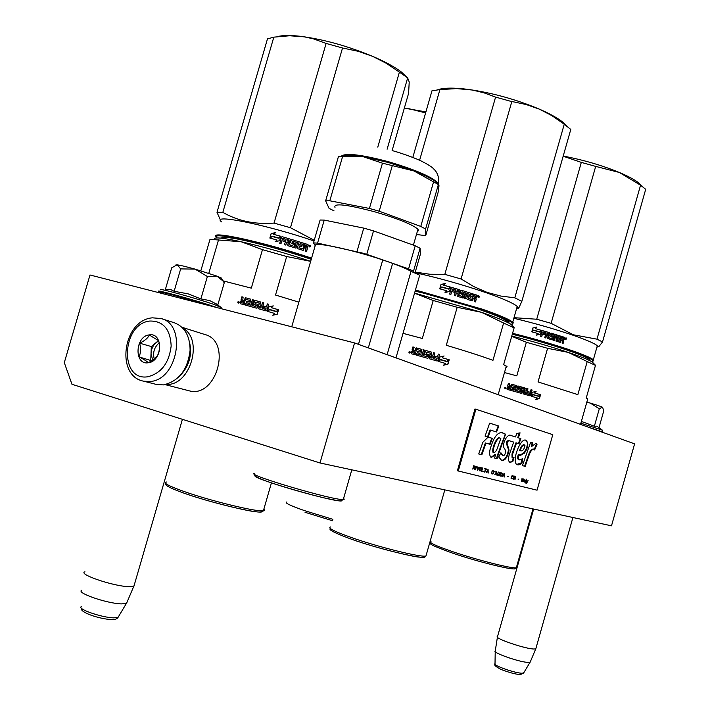 <?xml version="1.0" encoding="UTF-8"?>
<svg xmlns="http://www.w3.org/2000/svg" width="710" height="710" viewBox="0 0 710 710"><rect width="100%" height="100%" fill="white"/><g stroke="black" fill="none" stroke-linecap="round" stroke-linejoin="round"><path stroke-width="1.06" d="M320.006 462.973L611.496 525.826L634.598 443.856L354.547 342.93L320.006 462.973L71.95 384.279L64.299 362.65L89.993 274.983L354.547 342.93M497.532 636.435C492.9 637.899 525.711 649.188 534.186 649.002L535.766 648.825L536.006 648.132M495.234 650.822C491.373 652.454 520.98 662.741 528.693 662.403L530.148 662.199L530.414 661.56M84.951 571.798C77.461 573.964 112.002 585.901 128.137 586.646L133.764 586.353L134.376 584.614M81.81 590.241C75.526 592.655 106.669 603.465 121.286 603.89L126.309 603.562L127.152 601.894M188.177 390.553L189.277 390.837C216.568 398.55 232.356 341.128 204.826 334.499L181.893 327.248M166.309 384.385C190.351 386.204 204.001 339.194 182.701 328.055M179.31 376.415C189.126 366.671 192.499 355.08 189.419 341.652M184.05 266.197L195.055 269.117L180.659 268.904L177.269 264.821L184.05 266.197M221.245 307.634L214.748 304.714C197.371 298.546 155.508 287.097 160.868 289.946M166.016 289.609L170.178 289.281L174.136 291.286L188.159 293.869L200.868 298.91L209.805 300.596L217.837 304.839L224.245 282.802L222.922 280.92L216.914 276.119L195.055 269.117L207.382 276.51L216.914 276.119L221.325 278.009L222.851 280.832M221.715 278.728L221.325 278.009M177.269 264.821L175.849 264.972M200.868 298.91L207.382 276.51M174.136 291.286L180.659 268.904M177.074 264.803L171.687 267.839L165.323 289.653M222.097 279.429L224.245 282.802M597.997 405.499L602.311 407.132L599.302 408.783L590.232 403.076L597.997 405.499M602.453 430.171L580.869 423.222M581.375 421.429L594.368 426.222L596.87 426.186L597.802 426.825M602.692 407.469L603.713 411.019L599 427.686M590.232 403.076L586.851 402.091M594.368 426.222L599.302 408.783M589.806 402.952L586.762 402.384M155.801 384.287L163.335 384.918C178.858 381.297 187.777 369.733 190.094 350.216C189.952 335.857 184.635 326.68 174.145 322.695L161.472 318.666M149.872 321.026C121.729 323.574 119.049 381.172 147.547 376.806C161.143 373.46 169.024 363.183 171.172 345.974C170.338 329.218 163.238 320.902 149.872 321.026M149.295 334.889C135.131 336.096 133.853 365.109 148.133 362.783C162.475 361.727 163.637 332.271 149.295 334.889M149.384 335.058C147.742 338.253 144.485 340.951 139.613 343.17C141.05 348.202 140.855 352.781 139.027 356.908C143.713 359.269 146.775 361.186 148.23 362.659C153.138 360.423 156.422 357.725 158.099 354.565C159.901 350.403 160.096 345.788 158.658 340.711L149.384 335.058M139.027 356.908L151.771 360.795M139.613 343.17L151.319 346.551L150.751 360.156M158.534 340.596L151.319 346.551M158.729 340.977L156.156 342.557C153.049 345.3 151.337 348.894 151.035 353.349L152.65 360.236M154.265 359.056C152.588 352.648 154.23 347.261 159.182 342.894M243.645 301.839L241.888 301.359L241.72 302.7L243.273 303.126L243.876 301.945L243.512 303.223L241.968 302.806M221.751 238.223C222.283 236.812 228.442 237.255 240.237 239.563M200.841 270.803L210 239.341L241.125 241.737C262.691 246.627 285.873 253.159 310.661 261.333M214.331 239.341C213.426 236.883 222.354 237.681 241.125 241.737L262.478 249.654L286.689 256.514L310.652 261.351M286.689 256.514L275.533 295.041L298.866 302.149M208.802 273.297L218.529 239.838M222.842 280.805L251.313 288.145L262.478 249.654M262.203 511.626C260.526 514.555 211.287 502.991 183.553 492.98M267.475 311.335L268.735 306.942L267.466 311.344L269.525 309.391L276.421 311.424L278.284 309.684L276.376 311.406M268.735 306.986L273.235 305.904L272.516 306.578M268.735 306.942L273.27 305.877L271.362 307.678L278.196 309.693M271.389 307.643L278.284 309.684M267.75 311.433L269.596 309.675L267.776 311.433L274.637 313.447L272.72 315.258L277.291 314.202L278.568 309.773L276.412 311.726L269.578 309.711L276.492 311.708M274.264 314.894L277.193 314.211L278.444 309.88M240.512 303.747L240.885 301.244L241.87 300.649L241.089 299.54L241.622 300.543L240.628 301.129L240.433 303.729L243.912 304.679L245.456 299.354L249.423 300.259M265.522 309.391L262.212 308.442L265.797 309.249L266.108 308.175L263.108 307.306L263.472 306.019L266.472 306.889L267.342 303.907L268.637 304.288L266.809 310.572L266.117 310.953L258.316 308.708L257.934 308.025L259.185 302.957L255.334 302.096L255.112 303.64L257.446 304.297L257.828 304.989L257.02 307.758L256.337 308.149L244.923 304.954L245.296 303.676L248.26 304.27L248.571 303.197L246.272 302.567L246.645 301.28L249.13 302.007L249.565 300.525M248.944 301.919L249.379 300.428M246.645 301.28L249.13 302.007M246.494 302.62L246.849 301.377M257.934 308.025L259.292 303.028M263.472 306.019L266.498 306.933L267.359 303.96L268.62 304.324M262.212 308.442L263.818 302.895L262.531 302.522L263.809 302.93M261.733 305.557L259.966 305.016L261.733 305.557L262.594 302.584M261.67 305.504L262.531 302.522M259.966 305.016L260.526 302.016M255.724 306.587L252.05 305.557L255.99 306.436L256.097 305.309L253.381 303.96L254.304 300.774L254.996 300.383L260.384 301.954M254.996 300.383L260.295 301.883M253.381 303.96L255.13 300.463M252.05 305.557L253.656 300.01L252.396 299.655L253.648 300.046M249.707 304.901L250.949 305.282L252.556 299.744M250.79 305.202L252.396 299.655M249.53 304.847L250.79 299.256M241.089 299.54L241.888 296.78L243.122 297.108L242.776 300.223L244.018 300.561L245.403 297.73L250.781 299.256M245.403 297.73L250.612 299.158M242.776 300.223L244.249 300.667L245.624 297.836M241.347 299.655L242.145 296.886L243.113 297.153M239.332 302.495L238.249 303.135L237.672 302.052L238.755 301.413L239.332 302.495M259.434 307.643L260.721 308.007L261.298 306.782L259.594 306.303L259.514 307.705L260.783 308.069L261.289 306.818M248.562 303.232L248.189 304.51L245.509 303.773L245.145 305.016M255.13 303.649L257.552 304.368M258.2 308.664L258.032 308.087M263.161 307.323L263.525 306.072M265.549 309.436L266.126 308.211M253.71 304.634L253.523 304.04M255.84 306.658L256.212 305.38M249.698 304.936L250.949 305.282M238.649 302.984L239.004 301.777L238.684 302.247L238.276 301.581L237.957 302.682L238.862 303.072M238.951 303.019L239.004 301.777M314.246 240.246L290.479 227.733L274.042 223.091C255.041 224.617 237.974 221.041 222.833 212.37L216.994 212.308L220.952 221.218M290.479 227.733L342.522 48.005L358.062 51.271L372.413 56.259L386.045 63.163L399.402 72.1L377.773 147.121M399.402 72.1L407.655 77.905L409.217 82.032L408.596 93.329L392.115 150.547M407.655 77.905L387.11 149.224M342.522 48.005L326.121 43.443L313.456 38.864L304.404 36.858L289.618 35.766L273.82 37.151L222.833 212.37M326.121 43.443L274.042 223.091M273.82 37.151L267.475 38.881L216.994 212.308M407.158 77.505L401.443 72.065C394.822 66.989 385.139 61.726 372.413 56.259C347.634 46.035 323.751 39.387 300.783 36.343C290.248 35.127 282.438 35.234 277.353 36.645M220.419 238.09L224.875 237.211C236.714 237.566 279.279 248.411 311.246 259.319M311.362 258.91C264.688 243.042 207.799 230.67 217.02 237.939M311.575 258.156C264.848 242.279 207.932 229.871 216.426 236.971M314.042 240.956C265.842 224.475 210.178 213.337 221.582 221.884M276.909 240.069L275.107 241.79L279.616 240.681L280.876 236.306L278.826 238.258L271.974 236.368L270.359 238.187M278.826 238.258L272.125 236.483M280.814 236.536L278.915 238.356M277.069 240.113L275.391 241.72M276.971 240.007L270.128 238.125L271.974 236.368M273.749 234.327L275.658 232.507L271.122 233.652L269.844 238.054L271.903 236.084L278.755 237.983L280.592 236.226L273.749 234.327L280.53 236.288M304.439 243.503L307.971 244.577L308.344 245.278L307.794 247.178L306.791 247.719L307.332 248.757L306.347 251.438M307.332 248.757L306.542 251.5L305.291 251.091L305.628 247.976L304.377 247.568L303.09 250.373L297.756 248.704L297.383 248.003L298.812 243.033L297.552 242.642L295.964 248.145L294.694 247.755L296.283 242.252L292.6 241.125L292.183 242.456L294.872 243.858L293.754 247.311M303.676 249.991L303.126 250.381M292.236 242.403L294.499 243.166M294.579 243.113L294.952 243.805L294.038 246.973L293.354 247.346L288.038 245.74L287.656 245.048L288.358 242.625L287.648 245.083M288.358 242.625L286.662 242.119L285.802 245.083L284.524 244.702L286.112 239.199L284.55 244.71M286.112 239.199L282.544 238.383L282.278 239.545L285.207 240.388M279.793 243.344L281.524 237.069L279.713 243.317L281.009 243.69L281.861 240.725L284.861 241.595L285.225 240.317L282.234 239.456M289.982 239.03L282.225 236.687L289.982 239.03L290.355 239.723L288.979 244.489L292.742 245.775L289.121 244.755M292.742 245.775L293.23 244.089L290.505 242.687L291.295 239.936L291.988 239.563L303.285 243.139L302.939 244.338M291.988 239.563L303.285 243.139M303.445 243.113L303.072 244.382L300.09 243.663L299.647 244.764L301.945 245.483L301.599 246.681M299.78 244.728L301.945 245.483M307.971 244.577L304.457 243.432L302.93 248.722L298.999 247.781L302.504 248.882M306.676 245.545L305.105 245.03L304.741 246.299L306.516 246.876L306.676 245.545M305.087 245.101L304.563 246.317L306.338 246.814M289.023 240.353L288.713 241.418L287.053 240.85M299.389 246.068L298.999 247.781M300.17 243.548L299.647 244.764M291.34 239.829L291.943 239.625M281.586 237.167L282.278 236.785M292.36 241.222L292.183 242.456M297.534 242.714L295.875 248.118M304.35 247.639L303.498 250.009M306.897 247.763L307.128 248.766M307.767 244.586L308.131 245.287L306.969 247.755M309.09 245.873L310.03 245.261L310.767 246.432L309.817 247.044L309.09 245.873M309.764 245.261L310.527 246.432L309.817 247.044M281.524 237.069L282.225 236.687M289.999 238.968L290.381 239.661L289.156 244.693M302.096 245.456L301.732 246.725L299.416 245.997L299.132 247.746M271.122 233.652L270.128 237.779M275.445 232.702L271.291 233.776M309.897 245.474L309.32 246.689L309.897 245.474M288.89 240.015L287.612 239.634L287.035 240.85L288.73 241.347L288.89 240.015M332.484 520.723L305.096 512.318M425.618 112.917L409.271 108.79L404.309 108.222M425.911 111.887L404.327 108.142M342.007 500.568L341.945 500.648C340.853 504.366 245.891 476.898 255.751 475.727M368.33 347.9L392.63 263.366C401.363 266.57 407.496 269.232 411.028 271.344L419.699 275.196L419.477 275.95M358.47 344.35L382.752 259.931L392.63 263.366M387.119 354.672L411.028 271.344M291.739 326.804L315.275 245.376C314.761 241.684 352.098 249.609 382.752 259.931M438.567 184.511L435.186 181.307C430.801 178.21 423.719 174.758 413.93 170.941L388.37 162.501L363.245 156.715L342.646 156.351L329.804 200.797L369.413 208.456L379.184 211.207L420.773 226.437L425.609 229.011L425.725 235.631L438.017 192.783L439.002 185.878L438.452 184.582L413.93 170.941L382.459 163.185L369.413 208.456M361.869 252.92L317.574 243.113L324.23 220.091L363.751 228.114L373.522 230.874L366.768 254.331L361.869 252.92M363.751 228.114L356.988 251.571M315.196 245.642L313.483 242.891L317.574 243.113M324.23 220.091L320.103 220.011L313.483 242.891M366.768 254.331L408.587 268.868L415.217 245.784L373.522 230.874M415.217 245.784L420.089 248.243L413.495 271.202L408.587 268.868M413.495 271.202L413.611 272.285M420.089 248.243L420.382 254.224L415.039 272.844M334.996 207.444C333.247 202.927 346.515 204.391 374.791 211.82C398.106 218.68 412.501 224.493 417.968 229.25L418.518 230.635L417.32 231.504M339.176 156.546L342.646 156.351M341.421 156.377C344.066 154.647 351.344 154.762 363.245 156.715L382.459 163.185M392.222 165.927L379.184 211.207M338.413 156.661L325.642 200.832L329.804 200.797M334.019 210.843L329.058 208.358L325.642 200.832M438.318 184.707L425.609 229.011M416.45 234.513L425.725 235.631M433.561 181.875L420.773 226.437M414.738 351.956L412.945 351.468L412.785 352.79L414.374 353.225L414.88 352.036L414.516 353.296L412.874 352.834M491.932 313.98C500.026 317.139 504.987 319.544 506.834 321.186L507.481 322.42M414.533 293.195L433.215 300.49L457.178 307.288L446.315 345.291C465.716 351.033 481.265 356.047 492.971 360.325L503.603 323.023L514.12 327.869L503.647 364.647L507.091 366.75L505.91 367.523M514.12 327.869L513.454 326.822M414.551 293.115L481.442 312.302L503.603 323.023M457.178 307.288L481.442 312.302C496.379 317.423 506.23 321.426 510.996 324.31L513.401 326.769M403.014 333.345L422.335 338.466L433.215 300.49M424.633 556.116C429.967 561.069 383.196 550.436 352.08 539.431M447.007 361.39L448.764 359.695L442.161 357.742L444.096 355.976L439.694 357.059L438.452 361.399L440.431 359.491M440.457 359.464L447.131 361.434L448.764 359.695M438.478 361.301L440.36 359.473M442.161 357.742L443.945 356.021M442.277 357.733L448.933 359.704M447.202 361.709L440.528 359.739L438.727 361.479L445.41 363.44L443.546 365.224L447.957 364.159L449.208 359.784L447.202 361.709L440.502 359.775M443.608 365.171L447.788 364.141L448.96 360.023M411.489 353.793L411.827 351.317L412.829 350.74L412.111 349.657L412.67 350.66L411.658 351.228L411.489 353.793L415.039 354.769L416.539 349.506L420.462 350.403M437.813 360.636L439.588 354.432L437.813 360.636L437.138 361.017L429.461 358.807L429.089 358.124L430.295 353.127L426.47 352.267L426.257 353.793L428.964 355.133L428.183 357.867L427.5 358.248L416.06 355.044L416.424 353.784L419.415 354.397L419.716 353.332L417.4 352.692L417.764 351.423L420.178 352.133L420.604 350.669M420.08 352.071L420.506 350.598M417.764 351.423L420.178 352.133M417.524 352.728L417.879 351.494M429.089 358.124L430.446 353.332M434.529 356.189L437.484 357.006L438.327 354.068L439.588 354.432M436.552 359.473L433.269 358.568L436.552 359.473L437.12 358.275L434.174 357.423L434.538 356.154L437.484 357.006M433.304 358.541L434.866 353.065L433.269 358.568M433.588 352.737L434.831 353.101M432.763 355.648L431.085 355.169L432.736 355.674L433.597 352.701L434.866 353.065M431.085 355.169L431.396 352.071L431.778 352.728M426.887 356.704L423.222 355.674L427.145 356.562L427.242 355.444L424.536 354.104L425.441 350.962L426.124 350.58L431.396 352.116M426.124 350.58L431.396 352.071M424.536 354.104L425.494 351.015L426.169 350.633M423.222 355.674L424.784 350.207L423.524 349.852L424.775 350.243M420.79 354.991L422.033 355.382L423.595 349.915M421.953 355.32L423.524 349.852M420.693 354.964L421.944 349.471M412.111 349.657L412.892 346.933L414.152 347.27L413.46 349.675L413.841 350.349L415.101 350.696L415.785 348.291L416.468 347.909L421.82 349.418M416.468 347.909L421.731 349.355M413.841 350.349L415.243 350.775L416.61 347.98M412.279 349.746L413.06 347.021L414.143 347.305M410.353 352.568L408.658 352.107L410.353 352.568M430.562 357.751L431.831 358.115L432.399 356.908L430.721 356.429L430.562 357.751M430.411 357.538L432.053 358.044M419.708 353.367L419.255 354.601L416.548 353.855L416.193 355.089M426.169 353.749L428.6 354.494M438.318 354.104L439.517 354.45M424.704 354.672L424.589 354.157M426.914 356.748L427.385 355.559M420.773 355.027L422.033 355.382M409.67 353.039L410.202 351.938L409.67 353.039L409.022 352.87L409.262 351.645L409.457 352.249L410.016 351.849M461.092 278.968L511.812 101.619L513.933 101.929L526.181 104.539L539.422 109.171L551.981 115.695L564.255 124.223L514.803 297.81L500.869 296.07L487.131 292.396L473.818 286.609L461.092 278.968L444.824 274.362L429.754 274.238L415.252 272.099M517.546 306.889L517.102 306.853M564.255 124.223L570.787 129.442L521.841 301.359L519.072 307.386C518.176 308.85 517.759 308.69 517.812 306.906M511.812 101.619L495.58 97.101L483.954 92.815L472.372 90.037L456.654 88.599L439.916 89.602L419.601 160.274M495.58 97.101L444.824 274.362M439.916 89.602L431.982 90.782L412.821 157.407M567.041 126.211L562.134 121.623C556.889 117.629 549.318 113.476 539.422 109.171C516.445 99.542 492.802 92.966 468.52 89.442C453.992 87.587 443.706 87.703 437.662 89.788M415.119 291.162C456.202 300.374 513.419 320.05 508.653 323.006M415.235 290.745L481.353 309.666C499.938 316.092 510.295 320.618 512.425 323.254L511.511 324.647M512.425 323.254L513.268 322.784L512.735 322.189C509.452 319.385 499.174 315 481.912 309.036L415.448 289.999M513.268 322.784L512.531 324.142M415.084 272.693C438.913 277.965 462.734 284.674 486.536 292.831C503.763 298.91 513.987 303.472 517.208 306.498L517.909 307.687L516.552 308.797M514.803 297.81L521.841 301.359M446.821 290.851L445.028 292.547L449.492 291.455L450.726 287.151L448.702 289.068L441.877 287.177L440.173 288.952M448.702 289.068L441.939 287.266M450.708 287.222L448.702 289.139M446.883 290.869L445.17 292.511M446.874 290.798L440.04 288.908L441.877 287.177M443.635 285.171L445.525 283.379L440.999 284.488L439.747 288.837L441.798 286.902L448.631 288.792L450.451 287.071L443.635 285.171L450.389 287.124M473.543 294.126L476.889 295.129L477.226 295.813L476.694 297.694L475.735 298.236L476.241 299.247L475.203 301.874M476.241 299.247L475.469 301.954L474.298 301.572L474.635 298.502L473.455 298.12L472.203 300.889L467.136 299.292L466.781 298.608L468.183 293.709L466.967 293.336L465.423 298.759L464.198 298.386L465.751 292.955L462.201 291.872L461.704 293.159L464.304 294.526L463.053 298.014M472.771 300.507L472.141 300.88M461.837 293.132L463.941 293.842M464.1 293.816L464.464 294.499L463.577 297.623L462.911 297.987L457.764 296.443L458.074 293.363L456.335 292.919L455.518 295.777M452.039 290.31L455.012 291.1L452.039 290.31L452.634 289.05L455.882 289.991L454.329 295.422L455.589 295.795L456.423 292.875M452.021 287.594L459.681 289.751L452.048 287.523L451.365 287.905L449.608 294.064L450.877 294.428L451.711 291.508L454.657 292.36L455.012 291.1M462.174 296.469L458.846 295.395L462.343 296.452M462.325 296.443L462.796 294.783L460.16 293.416L460.941 290.701L461.606 290.328L472.363 293.745L472.026 294.925M461.606 290.328L472.363 293.745M469.487 294.197L468.884 295.378L471.307 296.061L468.884 295.378M472.603 293.745L472.248 294.996L469.647 294.171L469.097 295.369M471.582 299.407L468.458 298.342L471.688 299.407M476.889 295.129L473.57 294.046L471.822 299.407M475.656 296.097L474.173 295.617L473.81 296.869L475.487 297.41L475.656 296.097M474.147 295.688L473.552 296.86L475.238 297.33M458.358 292.085L456.699 291.668L457.142 290.47M468.715 296.691L468.245 298.351M471.076 296.07L470.73 297.25M459.565 289.795L459.938 290.47L458.731 295.44M451.693 291.57L450.859 294.419M454.95 291.153L454.604 292.342M462.024 291.899L461.704 293.159M466.949 293.408L465.254 298.706M473.437 298.191L472.514 300.499M476.605 295.12L476.401 297.676L475.46 298.218L475.957 299.238M477.928 296.398L478.842 295.786L479.498 296.922L478.575 297.534L477.928 296.398M478.602 295.777L479.188 296.895L478.513 297.517M452.377 289.201L452.075 290.248M451.365 287.896L452.048 287.523M459.681 289.751L460.044 290.434L458.846 295.395M471.307 296.061L470.943 297.321L468.742 296.62L468.458 298.342M440.999 284.488L439.898 288.695M445.383 283.512L441.079 284.586M478.691 295.99L478.052 297.162L478.691 295.99M458.589 290.789L457.347 290.425L456.778 291.615L458.438 292.112L458.589 290.789M510.064 387.784L508.449 387.34L508.316 388.512L509.744 388.902L510.153 387.837L509.833 388.956L508.342 388.521M578.242 354.077C583.593 356.189 586.859 357.787 588.04 358.87L587.756 359.686M511.715 336.291L526.359 342.282L547.587 348.308L538.038 381.918L577.842 394.627L587.205 361.567L595.468 365.375L586.229 398.017L587.756 398.869L587.49 399.836M595.468 365.375L594.075 363.857M511.777 336.078C531.87 341.111 550.703 346.551 568.293 352.4L587.205 361.567M547.587 348.308L568.293 352.4C580.611 356.562 588.563 359.73 592.149 361.914L593.773 363.547M504.482 372.537L516.8 375.874L526.359 342.282M514.741 567.814C520.599 572.162 481.362 563.003 452.873 553.223M538.579 396.127L540.124 394.618L534.355 392.914L536.094 391.37L532.225 392.328L531.133 396.171L532.873 394.476M532.899 394.458L538.739 396.171L540.124 394.618M531.186 396.002L532.775 394.449M534.355 392.914L535.881 391.423M534.488 392.923L540.31 394.645M532.962 394.707L531.382 396.242L537.23 397.955L535.606 399.535L539.449 398.576L540.55 394.716L538.801 396.42L532.935 394.724L538.801 396.42M535.686 399.455L539.263 398.55L540.274 394.982M508.085 386.577L507.685 385.734L508.191 386.622L507.295 387.119L507.162 389.391L510.348 390.269L511.67 385.619L515.185 386.444M530.574 395.497L532.136 390.012L529.979 395.834L523.208 393.89L524.06 389.098L520.776 387.971L520.35 389.453L522.729 390.66L521.468 393.393L511.262 390.527L511.582 389.408L514.262 389.959L514.528 389.027L512.451 388.441L512.771 387.323L514.892 387.944L515.265 386.648M514.848 387.908L515.22 386.604M512.771 387.323L514.892 387.944M512.522 388.468L512.833 387.376M522.072 393.056L522.729 390.66M522.418 390.038L522.755 390.633M527.681 391.565L530.281 392.293L531.018 389.692L532.136 390.012M529.367 394.476L526.527 393.659L529.465 394.476L529.962 393.411L527.37 392.657L527.69 391.538L530.281 392.293M526.598 393.651L527.974 388.814L526.527 393.659M526.119 391.086L524.583 390.677L526.119 391.086L526.856 388.485L527.903 388.823M526.856 388.485L527.974 388.814M524.637 390.669L525.24 388.53L524.583 390.677M520.918 392.026L517.67 391.139L521.149 391.893L521.238 390.908L518.832 389.755L519.622 386.968L520.226 386.604L525.196 388.548M520.226 386.604L524.859 387.953M518.824 389.719L520.226 386.639M517.661 391.103L519.037 386.267L517.909 385.956L519.028 386.302M515.442 390.482L516.552 390.82L517.927 385.991M516.534 390.793L517.909 385.956M515.398 390.473L516.552 385.672M507.685 385.734L508.378 383.32L509.505 383.631L509.247 386.355L510.384 386.666L511.591 384.199L516.339 385.548M511.591 384.199L516.303 385.503M509.247 386.355L510.463 386.719L511.679 384.252M507.801 385.796L508.484 383.382L509.505 383.657M506.132 388.299L504.597 387.882L506.132 388.299M524.903 387.935L525.24 388.53M524.317 391.787L524.175 392.958L525.302 393.278L525.799 392.204L524.273 391.796L524.131 392.967L525.356 393.278M514.519 389.044L514.076 390.127L511.653 389.453L511.342 390.544M520.217 389.249L522.391 390.056M531.018 389.719L532.03 390.012M515.433 390.509L516.552 390.82M507.117 389.382L507.401 387.181L508.129 386.604M505.511 388.716L505.937 387.722L505.511 388.716L504.934 388.556L505.138 387.474L505.316 388.015L505.813 387.66M551.12 323.316L595.69 166.397L619.315 172.459L640.562 185.195L596.977 339.167L573.289 334.774L551.12 323.316L536.716 319.234L514.022 317.681M640.562 185.195L645.701 189.304L602.515 341.945L599.142 346.285L596.941 347.075M595.69 166.397L581.312 162.386L563.172 156.218M581.312 162.386L536.716 319.234M512.292 334.268C549.877 343.285 595.122 358.781 589.291 360.396M512.38 333.957C532.172 338.883 550.756 344.243 568.133 350.03C583.185 355.151 591.457 358.683 592.948 360.618L591.696 361.639M592.948 360.618L593.702 360.192L593.347 359.784C590.96 357.707 582.724 354.272 568.657 349.489C551.191 343.667 532.491 338.271 512.567 333.301M593.702 360.192L593.036 361.133M513.854 318.275C534.595 323.245 554.217 328.863 572.73 335.138C586.771 340.01 594.953 343.569 597.296 345.814L597.758 346.64L596.861 347.359M596.977 339.167L602.515 341.945M563.216 156.058C583.496 159.954 602.204 165.421 619.315 172.459C627.835 176.062 634.172 179.444 638.334 182.612L641.663 185.709M536.538 335.111L538.127 333.567L536.494 335.12L540.452 334.161L541.535 330.345L539.751 332.049L533.672 330.354L532.118 331.907M539.751 332.049L533.689 330.416M541.473 330.398L540.408 334.17M540.221 331.597L539.707 332.094M538.127 333.567L532.038 331.881L533.672 330.354M541.233 330.319L535.234 328.579L541.233 330.319L540.354 331.162M561.53 336.416L564.707 337.88L564.237 339.549L563.412 340.028L563.846 340.924L562.888 343.232M563.846 340.924L563.163 343.32L562.151 342.992L562.453 340.276L561.433 339.957L560.323 342.406L555.948 341.04L556.862 336.096L555.806 335.768L554.448 340.578L553.383 340.25L554.75 335.448L551.643 334.508L551.164 335.626L553.436 336.815L552.3 339.921M560.829 342.069L560.226 342.38M551.519 334.517L551.164 335.626M551.324 335.617L553.125 336.22M553.303 336.212L553.622 336.815L552.256 339.904L547.747 338.555L548.022 335.839L546.567 335.404L545.733 337.96M542.733 333.088L545.324 333.842L542.733 333.088L543.23 332.031L546.088 332.857L544.73 337.667L545.83 337.995L546.567 335.404M542.706 330.683L549.425 332.635L542.706 330.683L542.103 331.011L540.558 336.46L541.677 336.788L542.413 334.206L545.014 334.951L545.324 333.842M551.572 338.555L548.697 337.632L551.679 338.546M551.741 338.546L552.158 337.072L549.851 335.874L550.969 333.159L560.465 336.078L560.163 337.126M551.12 333.141L560.465 336.078M558.007 336.513L557.439 337.543L559.578 338.155L557.439 337.543M560.705 336.096L560.394 337.206L558.14 336.496L557.661 337.552M559.764 341.084L557.093 340.188L559.835 341.093M564.414 337.277L561.548 336.363L560.012 341.102M563.349 338.146L562.063 337.738L561.752 338.847L563.199 339.309L563.349 338.146M562.045 337.791L561.486 338.821L562.932 339.22M548.226 334.694L546.771 334.321L547.232 333.256M557.323 338.714L556.871 340.179M559.329 338.137L559.036 339.194M549.291 332.653L548.555 337.649M542.396 334.25L541.623 336.771M545.227 333.869L544.925 334.925M543.061 332.067L542.653 333.123M555.797 335.83L554.261 340.516M561.415 340.01L560.572 342.042M564.13 337.25L563.944 339.513L563.128 340.001L563.554 340.889M565.302 338.386L566.11 337.845L566.66 338.83L565.852 339.38L565.302 338.386M565.905 337.836L566.349 338.794L565.746 339.353M549.425 332.635L548.697 337.632M559.578 338.155L559.258 339.265L557.341 338.661L557.093 340.188M541.286 330.274L539.689 331.801L533.601 330.106L531.781 331.818L532.873 327.967L531.852 331.748M535.234 328.579L536.911 326.999L532.873 327.967M536.822 327.079L532.908 328.038M565.968 338.022L565.373 339.016L565.968 338.022M548.475 333.558L547.375 333.238L546.886 334.295L548.342 334.721L548.475 333.558M526.066 483.466L527.743 480.812M526.279 483.67L528.142 480.705L527.024 481.921L526.616 480.315L526.749 482.356L525.995 483.581M527.024 481.921L526.607 480.315M472.745 469.097L473.508 467.668L474.449 467.908L474.857 469.629L475.452 466.479L473.703 465.724L472.745 469.097L473.206 467.579L474.449 467.908M476.259 466.372L475.629 469.825M477.031 466.568L477.395 470.26L479.232 467.136L477.297 469.78L477.031 466.568M480.981 467.579L479.995 467.553L479.348 468.387L478.993 469.825L479.596 470.819L480.581 470.836L481.229 470.002L481.584 468.573L480.981 467.579M482.622 467.997L481.344 471.254L483.297 471.742L481.788 470.907L482.622 467.997M488.036 472.931L488.018 469.381L486.217 472.478L486.998 471.759L488.063 472.035L488.036 472.931M493.441 473.765L494.098 471.458L492.278 470.464L491.347 473.765L493.441 473.765L493.832 471.68L493.299 470.73M494.675 471.6L495.287 471.236L494.675 471.6M496.547 471.555L494.781 474.626L495.544 473.916L496.592 474.182L496.876 475.15L496.547 471.555M499.068 475.478L500.009 472.966L498.225 471.981L497.293 475.256L499.068 475.478L499.742 473.179L499.219 472.239M501.562 476.099L502.494 473.597L500.719 472.62L499.796 475.877L501.562 476.099L502.227 473.81L501.704 472.878M507.517 476.57L508.324 476.401L507.517 476.57M522.09 478.087L521.486 481.318L522.09 478.087M524.477 482.001L524.983 482.197L525.356 480.351L523.927 480.066L525.107 480.501L523.838 480.759L523.669 481.726L524.779 481.486M486.625 469.399L484.681 468.52L485.445 469.097L484.602 472.07L485.764 469.186L486.625 469.399L486.43 468.973M504.331 477.013L504.428 473.57L502.272 476.499L503.026 475.806L504.047 476.064L504.331 477.013L504.073 475.771L502.875 475.46M522.418 480.981L522.951 481.691L523.048 479.694L523.652 479.561L523.27 478.886L522.489 479.268L522.418 480.981M512.771 478.62L511.306 477.892L511.919 476.144L513.357 476.729L512.442 475.62L511.475 476.179L511.014 478.185L511.981 478.939L512.62 478.221M513.383 479.285L513.791 477.857L514.635 478.07L514.981 479.685L515.62 477.235L515.416 476.454L513.996 476.011L513.082 479.214L513.499 477.777L514.635 478.07M518.078 479.232L518.868 479.072L518.078 479.232M525.373 482.294L526.509 479.214L525.373 482.294M528.852 455.793C530.246 451.533 531.914 449.323 533.867 449.164L534.621 449.998L537.009 444.38L535.908 443.359L531.834 446.368L532.775 442.729L530.583 442.348L522.418 465.627L525.187 466.381L528.852 455.793L528.284 455.634C529.66 451.347 531.328 449.137 533.299 449.004L533.867 449.164M522.098 462.938L522.453 458.802L519.374 459.911C518.105 458.962 518.025 457.267 519.134 454.826L524.291 453.273C528.32 447.424 528.879 443.093 525.959 440.271C520.643 437.209 511.422 460.923 516.809 464.553C518.406 465.272 520.173 464.739 522.098 462.938L521.53 462.769L521.823 459.281M509.327 440.777L513.676 442.09L509.727 453.397C507.969 458.145 508.049 461.118 509.957 462.325L512.806 461.606L514.076 457.142L512.629 457.595L512.567 454.187L516.534 442.942L519.01 443.697L520.891 438.602L518.327 437.804L520.066 432.843L516.729 433.499L515.522 436.934L510.836 435.487C507.89 433.1 501.5 443.537 504.207 448.285C505.99 449.359 505.91 456.068 502.928 455.545L500.896 452.758L498.713 457L501.659 460.408C504.81 460.843 507.224 457.772 508.901 451.214C509.549 446.936 504.482 442.96 509.034 440.635L509.327 440.777M498.092 455.261L505.591 434.192L502.077 432.656C497.985 432.221 494.462 436.33 491.515 444.984C489.039 451.303 488.968 455.5 491.293 457.559L495.527 454.551L494.622 458.074L497.098 458.749L498.092 455.261L497.506 455.092L505.334 434.121M492.358 438.363L488.125 437.094L482.889 442.232L478.717 453.974L481.833 454.826L485.986 443.129L490.131 444.327L492.358 438.363L488.116 437.103M489.669 423.142L485.063 436.117L488.143 437.032L490.61 430.136L496.583 431.982L498.793 426.044L489.669 423.142L498.793 426.044M537.053 490.184L552.788 434.662L475.895 409.235L458.287 470.996L537.053 490.184M475.292 466.204L474.786 466M475.452 466.479L474.999 466.115M474.857 469.629L474.528 467.766M477.297 469.78L477.067 466.577M477.395 470.26L478.93 467.056M481.238 467.721L480.732 467.517M481.416 467.917L480.936 467.633M481.531 468.937L481.282 468.485M481.229 470.002L481.238 468.848M481.788 470.907L482.321 467.925M483.297 471.742L483.119 471.245M481.344 471.236L483.004 471.653M488.365 473.011L488.107 471.129M488.063 472.035L486.998 471.759M486.536 472.558L486.696 471.68M491.347 473.747L492.323 473.996M496.876 475.15L496.618 473.889L495.385 473.57M495.678 473.65L496.68 471.591M496.592 474.182L495.544 473.916M495.092 474.706L495.252 473.827M497.293 475.238L498.251 475.478M499.689 474.662L497.435 474.83L498.127 472.398L499.662 473.02L499.378 474.591M499.796 475.869L500.745 476.108M502.174 475.292L499.929 475.452L500.621 473.029L502.139 473.65L501.863 475.212M507.517 476.552L508.032 476.33M521.486 481.318L522.098 478.087M525.187 480.022L524.681 479.827M485.764 469.186L486.332 469.31M484.921 472.15L485.471 469.097L484.584 468.866M503.15 475.54L504.135 473.499M504.047 476.064L503.026 475.806M502.582 476.579L502.733 475.718M523.022 481.416L522.516 481.203M513.126 475.869L512.638 475.673M513.286 476.055L512.833 475.78M512.78 476.144L512.327 476.028M511.342 477.608L511.342 476.499M511.644 478.416L511.173 478.212M515.416 476.454L514.936 476.259M515.62 477.235L513.614 477.368L513.907 476.348L515.336 476.942M514.981 479.685L514.688 477.928M525.187 466.381L524.619 466.213L528.284 455.634M522.427 465.618L524.619 466.213M531.834 446.368L531.266 446.208L532.189 442.632M537.009 444.38L535.615 443.306M534.248 449.377L536.432 444.22M519.374 459.911L518.797 459.752C517.466 459.201 517.306 457.488 518.309 454.613L518.38 454.648C522.205 458.713 531 443.564 525.702 440.209M516.64 464.491L521.53 462.769M501.402 460.32C504.561 460.391 506.878 457.16 508.369 450.637C508.742 447.123 503.94 442.206 508.458 440.457L509.034 440.635M502.928 455.545L500.55 453.424M515.522 436.934L510.703 435.461M518.327 437.804L517.741 437.644L519.383 432.976M520.891 438.602L517.741 437.644M518.433 443.519L520.315 438.443M516.534 442.942L515.957 442.783L511.99 454.018L512.052 457.426L512.629 457.595M512.806 461.606L512.229 461.438L513.339 457.515M509.709 462.228L512.229 461.438M497.098 458.749L496.512 458.58L497.506 455.092M494.622 458.065L496.512 458.58M495.527 454.551L494.941 454.373L491.027 457.453M504.526 433.863L501.668 432.567M489.536 444.158L491.764 438.194M485.986 443.129L485.391 442.96L481.238 454.648L481.833 454.826M478.726 453.965L481.238 454.648M495.997 431.795L498.198 425.876M490.61 430.136L490.015 429.967L487.548 436.854M458.287 470.996L457.391 470.721L474.981 408.987L475.895 409.235M473.33 467.153L473.641 466.079L475.212 466.718L474.875 467.482L473.33 467.153M479.419 470.295L479.516 468.112L481.06 468.13L480.768 470.197L479.419 470.295M491.489 473.33L492.19 470.881L493.627 471.334L493.166 473.543L491.489 473.33M523.829 481.336L524.974 480.972L524.291 481.735L523.598 481.265M523.758 480.865L524.974 480.972M519.755 450.566L519.631 450.53C520.723 446.936 522.107 444.992 523.767 444.691L523.918 444.744M493.672 452.581L493.024 452.377C491.542 448.542 496.627 437.014 499.236 437.83L499.441 437.884M473.632 467.242L473.641 466.079M473.934 466.168L474.99 466.434M479.711 470.384L479.223 470.171M479.374 469.541L479.374 468.378M480.422 467.899L480.865 468.005M487.131 471.493L488.152 469.718L488.089 471.742L486.838 471.404M491.781 473.419L492.19 470.881M492.483 470.97L493.432 471.209M496.618 473.889L496.405 471.804M497.728 474.919L498.127 472.398M498.42 472.478L499.352 472.718M500.222 475.54L500.621 473.029M500.914 473.117L501.837 473.357M504.073 475.771L503.878 473.712M513.907 477.448L513.907 476.348M514.191 476.428L515.14 476.676M520.208 450.69C521.317 447.096 522.693 445.152 524.344 444.868L525.027 445.747C524.024 449.741 522.427 451.409 520.235 450.726L519.631 450.53M500.825 438.443L497.861 446.821C496.876 450.033 495.589 452.013 494 452.767L493.61 452.563C492.199 448.835 496.876 437.644 499.822 437.999L500.825 438.443M523.927 672.521L522.462 673.213C516.081 673.604 491.861 665.101 495.012 663.61L495.225 651.567M118.774 616.165L117.975 617.505L113.804 617.86C101.752 617.673 76.298 608.745 81.428 606.544M208.021 305.3C185.763 298.076 152.082 289.219 159.138 292.387M216.94 307.59L215.272 307.004C196.262 300.303 150.893 287.967 159.315 291.757M602.985 432.47L596.072 429.976M602.879 432.053L586.487 426.515M157.016 384.598L143.66 381.181L150.023 381.501C177.775 380.134 187.325 324.568 161.028 318.524L152.206 317.814M263.863 509.088L264.555 510.162L263.392 510.73C257.49 512.3 209.796 500.754 182.94 491.107C168.199 485.782 162.714 482.756 166.495 482.019M332.883 519.329L304.661 510.676C289.982 505.555 284.062 502.644 286.893 501.952M344.377 499.086L343.276 499.538C333.727 500.603 244.426 474.245 254.455 473.366M341.004 156.395C344.962 152.641 360.822 154.425 388.583 161.747C415.856 169.832 432.532 177.101 438.611 183.535L439.011 185.843M426.364 554.572L425.947 556.028C420.906 557.554 378.9 547.224 351.636 537.621C334.17 531.417 327.186 527.849 330.7 526.927M516.605 566.784L516.33 567.76C512.664 568.985 477.36 560.101 452.572 551.634C435.638 545.795 428.449 542.449 431.014 541.606M512.567 454.187L511.99 454.018M500.736 447.353L500.151 447.185M572.917 517.501L535.81 648.798M533.663 509.043L497.577 636.409M530.148 662.199L535.766 648.825M495.287 650.795L497.417 637.145M495.003 664.267C493.903 665.03 495.908 666.761 501.02 669.45C510.108 672.867 516.649 674.553 520.634 674.5L523.616 673.044L530.077 662.226M182.408 419.326L133.888 586.309M126.469 603.5L133.764 586.353M81.384 608.142C79.334 612.215 98.876 618.934 111.461 619.582C114.754 619.697 116.928 619.005 117.975 617.505L126.309 603.562M165.208 384.634L189.277 390.837M215.654 303.41L220.269 306.809L221.689 308.806M602.781 432.39L602.044 429.861L596.995 426.248M151.576 317.911C122.821 321.062 115.464 376.202 143.66 381.181M271.424 482.906L263.392 510.73C262.638 512.07 260.091 512.398 255.769 511.715C248.367 511.431 206.432 501.34 183.455 492.962C162.111 485.285 166.149 484.184 165.856 483.608M401.443 72.065L406.289 76.813M332.475 520.723L305.025 512.3M351.796 469.834L343.276 499.538L341.004 500.79C339.123 500.603 342.069 501.757 323.654 497.781C305.469 493.485 280.432 486.19 265.797 480.936C255.786 477.2 254.251 475.611 254.881 475.185M419.699 275.196L395.985 357.867M413.406 245.136L417.968 229.25M435.186 181.307L438.452 184.591M438.407 184.263L438.611 183.535C439.339 175.867 436.472 171.483 433.65 168.9C432.088 167.019 427.873 164.356 420.995 160.913C417.161 158.987 404.309 154.008 392.745 150.724M506.478 321.932L506.834 321.186M510.996 324.31L514.093 327.479M444.806 489.882L425.947 556.028C424.97 557.314 422.849 557.678 419.583 557.119C414.258 557.19 376.202 548.049 352 539.414C323.245 528.932 331.295 528.835 330.185 528.373M506.319 366.085L498.172 394.689M512.735 322.189L517.208 306.498M517.909 307.687L519.072 307.386M562.134 121.623L567.077 126.238M592.149 361.914L595.379 365.171M533.006 508.901L516.33 567.76C512.993 569.038 518.025 569.535 506.798 568.027C489.492 564.45 471.502 559.507 452.82 553.214C436.437 547.25 429.133 544.1 430.908 543.745L430.704 542.6M587.756 398.869L580.54 424.376M593.347 359.784L597.296 345.814M597.758 346.64L599.142 346.285M638.334 182.612L642.905 186.863M518.309 454.613L518.886 454.782M518.38 454.648L518.957 454.817M504.517 433.89L505.103 434.05M524.344 444.868L523.767 444.7M519.658 450.557L520.235 450.726M493.415 452.598L494 452.767M499.236 437.83L499.76 437.981"/></g></svg>
